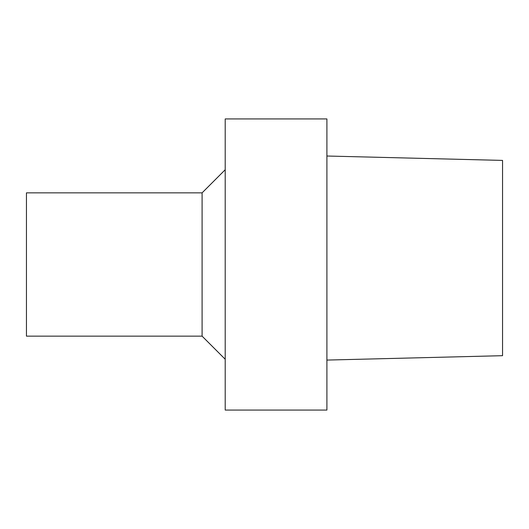 <?xml version="1.0" encoding="UTF-8"?>
<svg xmlns="http://www.w3.org/2000/svg" width="529" height="529" viewBox="0 0 529 529"><rect width="100%" height="100%" fill="white"/><g stroke="black" fill="none" stroke-linecap="round" stroke-linejoin="round"><path stroke-width="0.79" d="M502.55 160.406L502.55 355.686L502.55 160.406L326.902 156.015L502.55 160.406M225.209 410.068L225.209 118.932L326.902 118.932L326.902 410.068L225.209 410.068M202.098 192.854L26.45 192.854L26.45 336.146L202.098 336.146L202.098 192.854L225.209 169.743M202.098 336.146L225.209 359.257M502.55 355.686L326.902 360.077"/></g></svg>

